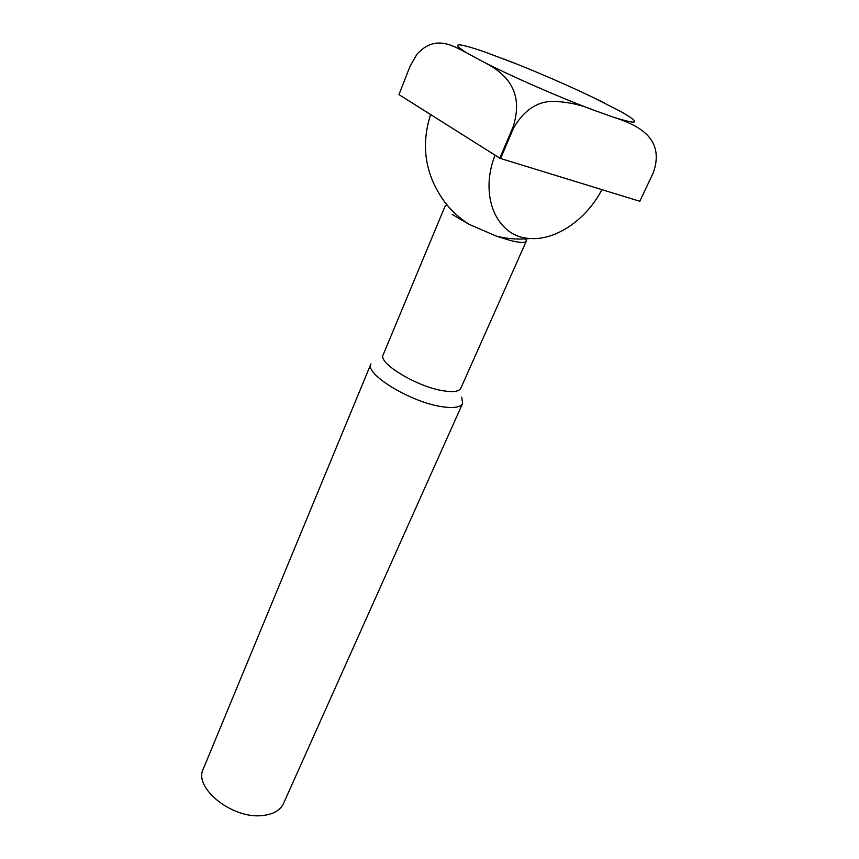 <?xml version="1.0" encoding="UTF-8"?>
<svg xmlns="http://www.w3.org/2000/svg" width="859" height="859" viewBox="0 0 859 859"><rect width="100%" height="100%" fill="white"/><g stroke="black" fill="none" stroke-linecap="round" stroke-linejoin="round"><path stroke-width="1.29" d="M513.714 127.712L500.582 158.496L639.794 201.274L653.227 172.884C666.09 136.688 635.209 124.287 613.369 117.157L593.537 110.092C581.489 104.927 568.336 102.017 554.076 101.362C537.691 101.072 524.237 109.855 513.714 127.712L512.92 127.357C526.621 86.104 498.639 69.45 481.92 61.172L466.888 52.979C450.234 42.51 456.204 42.166 484.798 51.969L518.364 64.672M466.888 52.979C452.006 45.108 434.675 34.564 416.862 54.385L409.99 66.368L398.973 94.619L499.788 158.142L512.92 127.357M591.776 96.788L620.112 111.176C641.598 123.331 639.354 125.328 613.369 117.157M462.647 403.365L283.491 803.552C280.163 810.509 273.022 814.515 262.081 815.578C232.07 819.067 193.372 787.746 203.261 769.009L370.938 363.872C364.227 373.976 411.772 402.839 442.718 406.812C454.024 408.401 460.671 407.252 462.647 403.365L461.712 397.094M525.933 238.888L526.331 241.046L460.821 388.247C459.178 391.457 453.552 392.338 443.942 390.899C417.839 387.28 377.649 363.121 383.168 354.81L445.123 206.074L446.948 204.871M526.331 241.046C525.203 243.065 519.813 242.861 510.16 240.434L496.416 236.128L469.25 224.424L452.113 214.363M601.923 189.635C586.418 219.475 556.138 240.37 530.475 238.491C497.737 237.739 478.56 197.463 495.031 155.146M500.582 158.496L499.788 158.142M503.965 59.024C535.758 71.19 577.033 89.239 604.403 102.962M593.537 110.092C559.327 97.325 509.441 75.442 481.92 61.172M430.606 114.558C420.513 145.998 425.259 175.236 444.855 202.262C451.684 211.056 459.812 218.444 469.25 224.424M496.416 236.128C507.648 238.974 518.997 239.758 530.475 238.491"/></g></svg>
